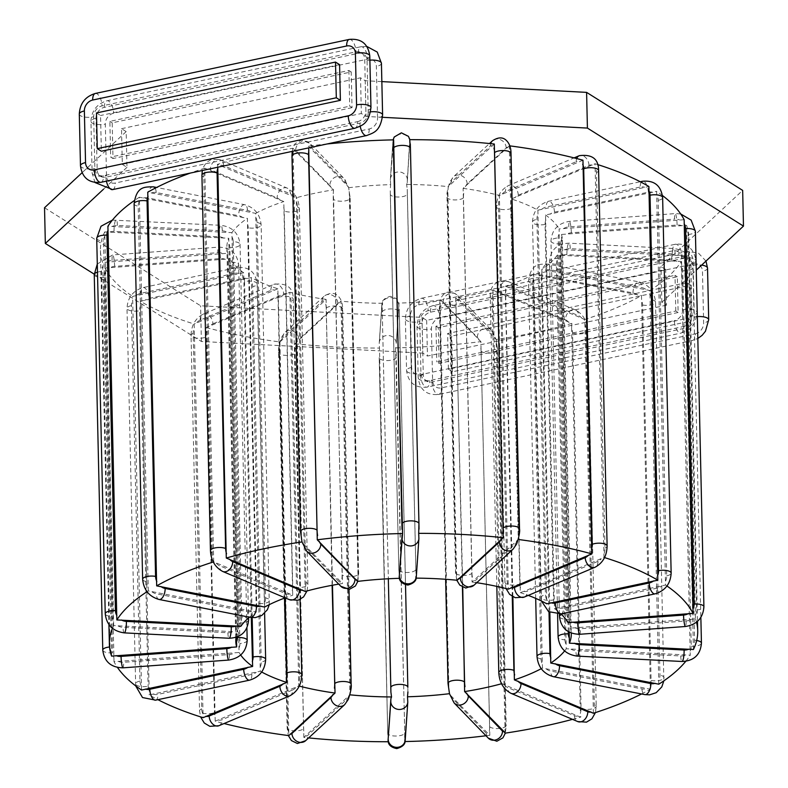 <?xml version="1.0" encoding="UTF-8"?>
<svg xmlns="http://www.w3.org/2000/svg" width="788" height="788" viewBox="0 0 788 788"><rect width="100%" height="100%" fill="white"/><g stroke="black" fill="none" stroke-linecap="round" stroke-linejoin="round"><path stroke-width="0.59" stroke-dasharray="3.94 2.96" d="M495.613 291.402L571.871 323.385A294.249 104.006 -1.3 0 1 496.154 339.5L455.681 297.913A167.795 59.307 178.7 0 0 492.963 289.984L495.613 291.402A10.943 6.324 73.2 0 1 498.715 291.59A8.51 6.265 112.9 0 1 501.956 283.611A8.51 6.265 112.9 0 1 508.684 281.74A8.51 6.265 112.9 0 1 512.013 287.561L578.786 315.791A10.943 6.324 -106.8 0 1 581.938 318.254L505.443 286.211L512.889 596.772M501.562 683.748A167.795 59.307 -1.3 0 0 501.897 683.649L577.574 715.947L580.805 717.05L580.342 712.963A10.943 6.324 73.2 0 0 581.071 708.412L572.551 332.94A10.943 6.324 73.2 0 0 571.605 327.68L580.342 712.963M492.963 289.984L501.897 683.649M284.498 598.112L277.859 288.792A167.795 59.307 -1.3 0 1 251.342 277.583L140.333 301.243A294.249 104.006 178.7 0 0 194.173 324.006L203.107 717.671M277.859 288.792L194.173 324.006M251.293 617.516L243.699 272.776L132.62 296.396L141.554 690.061M243.699 272.776A167.795 59.307 -1.3 0 1 230.135 258.819L239.069 652.484L114.004 661.703A294.249 104.006 178.7 0 0 117.471 667.475M114.004 661.703L105.07 268.038L230.135 258.819M105.07 268.038A294.249 104.006 178.7 0 0 132.62 296.396M215.203 721.197L206.269 327.532L289.836 292.289L298.77 685.954L215.203 721.197A294.249 104.006 178.7 0 0 224.078 723.542M206.269 327.532A294.249 104.006 178.7 0 0 279.917 341.953L288.851 735.618M332.103 585.287L326.094 299.391L279.917 341.953M326.094 299.391A167.795 59.307 -1.3 0 1 289.836 292.289M303.853 737.401L294.919 343.735L340.968 301.154L349.902 694.819L303.853 737.401A294.249 104.006 178.7 0 0 308.65 737.903M294.919 343.735A294.249 104.006 178.7 0 0 379.481 348.069L387.726 733.214A8.51 3.004 178.7 0 0 396.167 736.031A8.51 3.004 178.7 0 0 404.746 732.929L404.53 741.557A294.249 104.006 178.7 0 0 405.032 741.547M382.19 308.108L388.356 578.766L382.19 308.108L382.604 303.281L381.953 305.025L379.255 342.859A8.51 7.959 -176.1 0 1 387.923 335.481A8.51 7.959 -176.1 0 1 396.256 343.341L398.955 304.158C398.561 304.848 400.452 298.386 390.267 296.347C379.491 299.43 382.505 305.242 381.825 304.995A8.51 7.959 -176.1 0 1 390.493 297.608A8.51 7.959 -176.1 0 1 398.826 305.468L396.256 343.341M381.953 305.025L379.235 343.538L379.481 348.069M382.604 303.281A167.795 59.307 -1.3 0 1 340.968 301.154M404.884 737.351L395.596 347.882L396.157 346.257M395.596 347.882A294.249 104.006 178.7 0 0 480.877 341.618L489.811 735.293L450.559 695.371L449.485 693.686L448.874 688.929L440.157 304.907L440.551 300.021L480.877 341.618M440.551 300.021A167.795 59.307 -1.3 0 1 398.561 303.104L399.201 307.911L407.918 691.933M398.826 305.468L398.561 303.104M593.394 713.248L584.903 323.661L584.46 319.573L581.938 318.254M584.46 319.573A294.249 104.006 178.7 0 0 641.481 295.549L650.415 689.224L542.449 668.057L533.328 279.366L533.515 274.382L641.481 295.549M533.515 274.382A167.795 59.307 -1.3 0 1 505.443 286.211M658.807 684.191L649.873 290.526L541.829 269.397L549.866 612.384M649.873 290.526A294.249 104.006 178.7 0 0 681.315 261.488L690.249 655.163L566.247 648.77L557.313 255.105L681.315 261.488M557.313 255.105A167.795 59.307 -1.3 0 1 541.829 269.397M693.43 649.509L684.496 255.844L560.455 249.51L569.222 632.143M684.496 255.844A294.249 104.006 178.7 0 0 688.781 237.198A294.249 104.006 178.7 0 0 686.565 225.309L695.499 618.974L570.413 628.144L561.48 234.469L686.565 225.309M561.48 234.469A167.795 59.307 -1.3 0 1 562.366 240.074A167.795 59.307 -1.3 0 1 560.455 249.51M684.151 219.724L559.086 228.934L568.02 622.609M662.472 195.542A294.249 104.006 178.7 0 0 656.611 191.356L665.545 585.031L554.457 608.641L545.523 214.976L656.611 191.356M545.523 214.976A167.795 59.307 -1.3 0 1 559.086 228.934M597.59 164.544A294.249 104.006 178.7 0 0 595.048 163.746L603.982 557.421L523.941 591.384L520.297 592.635L511.363 198.96A167.795 59.307 -1.3 0 1 537.879 210.169L648.888 186.51M511.363 198.96L595.048 163.746M582.953 160.22L499.385 195.463L508.319 589.138M509.797 145.869A294.249 104.006 178.7 0 0 509.314 145.8L518.248 539.475A294.249 104.006 178.7 0 0 518.248 539.475L472.061 582.036L463.127 188.362L509.314 145.8M463.127 188.362A167.795 59.307 -1.3 0 1 499.385 195.463M494.303 144.027L448.264 186.608L447.87 191.376L456.587 575.398L457.198 580.273M416.202 576.392L419.009 534.973L416.202 576.392L415.552 578.136L415.975 573.319L407.258 189.297L406.618 184.471L407.268 182.727L409.908 139.683M393.626 139.87L390.346 180.009A8.51 7.959 3.9 0 1 390.365 179.339A8.51 7.959 3.9 0 1 399.033 171.951A8.51 7.959 3.9 0 1 407.357 179.812L409.74 139.683M406.618 184.471A167.795 59.307 -1.3 0 1 448.264 186.608M327.109 143.968A294.249 104.006 178.7 0 0 308.344 146.135L308.699 147.878M357.604 581.406L357.998 576.52L349.281 192.499L348.67 187.731L347.606 186.057L308.344 146.135M349.281 192.499A10.943 3.191 -97.9 0 1 349.705 197.099A8.51 3.004 -1.3 0 1 350.148 198.024L348.641 187.603L344.021 178.462A8.51 7.565 -44.2 0 0 335.018 177.28A8.51 7.565 -44.2 0 0 329.847 185.505L295.687 150.341A10.943 3.191 82.1 0 0 294.111 149.828L333.541 189.839A167.795 59.307 178.7 0 0 296.258 197.768L217.35 164.367A294.249 104.006 -1.3 0 1 293.067 148.252L294.111 149.828M348.67 187.731A167.795 59.307 -1.3 0 1 390.661 184.648L390.247 189.484L398.836 569.685A8.51 3.004 -1.3 0 1 398.836 569.586L390.316 194.212A8.51 3.004 -1.3 0 1 390.316 194.114M390.661 184.648L390.365 179.339L392.936 141.466A8.51 7.959 3.9 0 0 392.916 142.136L393.064 141.505M213.696 561.844L204.762 168.179L283.779 201.541L292.712 595.216L213.696 561.844A294.249 104.006 178.7 0 0 213.292 561.972M204.762 168.179A294.249 104.006 178.7 0 0 190.341 173.074M264.64 607.046L255.706 213.371L147.74 192.203M255.706 213.371A167.795 59.307 -1.3 0 1 283.779 201.541M148.282 590.901L139.348 197.236L247.393 218.355L256.327 612.03L148.282 590.901A294.249 104.006 178.7 0 0 147.041 591.699M139.348 197.236A294.249 104.006 178.7 0 0 134.305 200.576M240.842 626.322L231.908 232.647L107.907 226.264M231.908 232.647A167.795 59.307 -1.3 0 1 247.393 218.355M113.659 625.583L104.735 231.908L228.766 238.252L237.7 631.917L113.659 625.583A294.249 104.006 178.7 0 0 112.457 628.292M104.735 231.908A294.249 104.006 178.7 0 0 100.44 250.554A294.249 104.006 178.7 0 0 102.657 262.443L111.591 656.118M236.41 637.246L227.742 253.283L102.657 262.443M227.742 253.283A167.795 59.307 -1.3 0 1 226.865 247.688A167.795 59.307 -1.3 0 1 228.766 238.252M261.665 672.016A167.795 59.307 -1.3 0 1 260.276 671.258L149.267 694.908A294.249 104.006 178.7 0 0 157.915 699.675M251.342 277.583L260.276 671.258M140.333 301.243L149.267 694.908M236.085 637.354A167.795 59.307 -1.3 0 1 237.7 631.917M249.432 617.171A167.795 59.307 -1.3 0 1 256.327 612.03M277.593 293.491A10.943 6.826 106.3 0 1 278.341 297.49L285.157 597.865A167.795 59.307 -1.3 0 1 292.712 595.216M382.308 312.028A8.51 3.004 -1.3 0 1 390.878 308.916A8.51 3.004 -1.3 0 1 399.319 311.733L405.515 584.785L399.319 311.733A8.51 3.004 -1.3 0 1 399.319 311.831M240.685 655.005A167.795 59.307 -1.3 0 1 239.069 652.484M542.449 668.057A167.795 59.307 -1.3 0 1 541.248 668.697M455.681 297.913L462.743 587.188M566.247 648.77A167.795 59.307 -1.3 0 1 564.622 650.927M570.413 628.144A167.795 59.307 -1.3 0 1 571.27 633.06M554.457 608.641A167.795 59.307 -1.3 0 1 560.938 613.891M537.879 210.169L546.813 603.835M520.297 592.635A167.795 59.307 -1.3 0 1 528.255 595.393M472.061 582.036A167.795 59.307 -1.3 0 1 476.74 582.716M415.552 578.136A167.795 59.307 -1.3 0 1 416.123 578.136M399.378 578.323A167.795 59.307 -1.3 0 1 399.595 578.323L399.181 576.589M398.836 569.586L399.595 578.323M305.192 591.443L296.258 197.768M338.712 584.125A167.795 59.307 -1.3 0 1 342.475 583.504L303.045 543.493L302.001 541.927L301.489 537.8L293.067 148.252M333.541 189.839L333.157 194.734L342.475 583.504M410.282 143.879L419.029 529.162M604.534 557.589A294.249 104.006 178.7 0 0 603.982 557.421M666.953 585.996A294.249 104.006 178.7 0 0 665.545 585.031M696.494 622.205A294.249 104.006 178.7 0 0 695.499 618.974M685.747 661.329A294.249 104.006 178.7 0 0 690.249 655.163M641.56 693.962A294.249 104.006 178.7 0 0 650.415 689.224M388.248 741.744A294.249 104.006 178.7 0 0 388.415 741.744L387.726 733.116A8.51 3.004 178.7 0 0 387.726 733.214L379.205 357.644A8.51 3.004 178.7 0 0 379.205 357.742A8.51 3.004 178.7 0 0 387.647 360.559A8.51 3.004 178.7 0 0 396.226 357.447L404.746 732.929M485.999 735.765A294.249 104.006 178.7 0 0 489.811 735.293M505.088 733.165L496.154 339.5L497.652 349.902A8.51 3.004 178.7 0 0 497.208 348.976L505.729 724.448A10.943 3.191 -97.9 0 1 505.413 728.91M571.871 323.385L571.605 327.68M572.512 719.345A294.249 104.006 178.7 0 0 580.805 717.05M217.35 164.367L217.764 167.233M388.415 741.744L388.08 740.119M404.53 741.557L407.81 701.418A8.51 7.959 -176.1 0 1 407.79 702.088M352.029 107.651L113.009 158.526L112.201 122.82L351.221 71.954L352.029 107.651L349.705 106.193L110.675 157.068L113.009 158.526M122.327 164.377L126.986 167.312L126.169 131.606L121.51 128.68L122.327 164.377L361.347 113.511L366.006 116.437L365.199 80.731L360.54 77.805L361.347 113.511M382.515 117.304L366.006 116.437M44.532 207.746L200.585 305.774L421.994 317.416L426.653 320.342L665.673 269.476L666.49 305.183L661.831 302.257L696.267 270.136M666.49 305.183L427.46 356.048L422.801 353.123L421.994 317.416M94.245 274.175L201.403 341.48L422.801 353.123M126.986 167.312L103.563 189.15M686.644 282.646L447.614 333.511L448.421 369.217L687.451 318.342L691.529 320.903L690.712 285.197L686.644 282.646L687.451 318.342M448.421 369.217L452.499 371.778L691.529 320.903M678.133 312.491L439.103 363.366L436.779 361.909L675.799 311.033L678.133 312.491L677.325 276.785L438.295 327.66L439.103 363.366M351.221 71.954L348.897 70.487L109.867 121.362L110.675 157.068M348.897 70.487L349.705 106.193M109.867 121.362L112.201 122.82M96.471 112.95L100.549 115.511L101.357 151.217M339.579 64.636L100.549 115.511M121.51 128.68L360.54 77.805M126.169 131.606L82.021 172.779M665.673 269.476L661.014 266.551L742.66 190.401M381.845 81.607L365.199 80.731M447.614 333.511L451.691 336.072L690.712 285.197M677.325 276.785L674.991 275.327L675.799 311.033M438.295 327.66L435.971 326.202L674.991 275.327M661.831 302.257L661.014 266.551M452.499 371.778L451.691 336.072M435.971 326.202L436.779 361.909M426.653 320.342L427.46 356.048M201.403 341.48L200.585 305.774M568.64 322.272A10.943 6.324 73.2 0 0 565.489 319.81A8.51 6.265 112.9 0 1 568.729 311.841A8.51 6.265 112.9 0 1 575.457 309.97A8.51 6.265 112.9 0 1 578.786 315.791M565.489 319.81L498.715 291.59M504.547 685.067A10.943 6.324 73.2 0 0 507.699 687.53L574.472 715.76A10.943 6.324 73.2 0 0 577.574 715.947M492.648 294.919A10.943 6.324 73.2 0 0 492.126 298.928L500.646 674.41A10.943 6.324 73.2 0 0 501.365 678.941M247.294 278.656A10.943 9.023 -57.9 0 0 242.871 278.459L148.971 298.445A10.943 9.023 -57.9 0 0 144.588 300.514M153.522 694.189A10.943 9.023 -57.9 0 0 157.955 694.386L251.855 674.4A10.943 9.023 -57.9 0 0 256.228 672.331M260.444 666.589A10.943 9.023 -57.9 0 0 261.222 662.127L252.702 286.645A10.943 9.023 -57.9 0 0 251.727 282.557M140.658 305.567A10.943 9.023 -57.9 0 0 139.594 310.718L148.114 686.2A10.943 9.023 -57.9 0 0 149.405 690.849M136.442 295.401A10.943 9.023 122.1 0 1 140.816 293.323L234.716 273.337A8.51 3.763 -102 0 1 237.021 267.575A8.51 3.763 -102 0 1 242.871 278.459M234.716 273.337A10.943 9.023 122.1 0 1 239.138 273.534M243.581 277.445A10.943 9.023 122.1 0 1 244.556 281.523A8.51 3.004 -1.3 0 1 257.134 283.897A8.51 3.004 -1.3 0 1 252.702 286.645M223.851 238.183A10.943 10.017 29.4 0 0 218.916 236.794L114.043 231.416A10.943 10.017 29.4 0 0 109.158 232.302M118.092 625.967A10.943 10.017 29.4 0 0 123.026 627.356L227.899 632.744A10.943 10.017 29.4 0 0 232.785 631.858M237.513 627.278A10.943 10.017 29.4 0 0 238.39 623.052L229.869 247.58A10.943 10.017 29.4 0 0 228.796 243.256M104.745 236.262A10.943 10.017 29.4 0 0 103.543 241.098L112.073 616.571A10.943 10.017 29.4 0 0 113.492 621.545M112.507 226.333A10.943 10.017 -150.6 0 1 117.402 225.447L222.275 230.825A8.51 1.635 -87.1 0 0 221.024 225.309A8.51 1.635 -87.1 0 0 218.916 236.794M222.275 230.825A10.943 10.017 -150.6 0 1 227.21 232.224M232.155 237.286A10.943 10.017 -150.6 0 1 233.228 241.611A8.51 3.004 -1.3 0 1 240.064 244.408A8.51 3.004 -1.3 0 1 229.869 247.58M233.228 241.611L241.749 617.093A8.51 3.004 -1.3 0 1 247.757 618.629M248.584 619.88A8.51 3.004 -1.3 0 1 238.39 623.052M241.749 617.093A10.943 10.017 -150.6 0 1 240.862 621.308M117.402 225.447A8.51 1.635 -87.1 0 0 116.151 219.931A8.51 1.635 -87.1 0 0 114.043 231.416M96.717 238.311A8.51 3.004 178.7 0 0 103.543 241.098M390.346 180.009L392.916 142.136M407.357 179.812L407.268 182.727M407.258 189.297L407.327 193.917A8.51 3.004 -1.3 0 1 398.758 197.03A8.51 3.004 -1.3 0 1 390.316 194.212L398.836 569.685A8.51 3.004 -1.3 0 0 407.278 572.502A8.51 3.004 -1.3 0 0 415.847 569.399L415.975 573.319M407.327 193.917L415.847 569.399M409.937 141.948A8.51 7.959 3.9 0 0 401.604 134.088A8.51 7.959 3.9 0 0 392.936 141.466L393.123 139.88M418.921 537.889A8.51 7.959 -176.1 0 1 418.901 538.559M251.855 674.4A8.51 3.763 -102 0 1 249.55 680.162M265.654 659.369A8.51 3.004 -1.3 0 1 261.222 662.127M244.556 281.523L252.18 617.615M141.249 685.737A10.943 9.023 122.1 0 1 139.959 681.078L131.438 305.606A10.943 9.023 122.1 0 1 132.502 300.445M140.816 293.323A8.51 3.763 -102 0 1 143.121 287.561A8.51 3.763 -102 0 1 148.971 298.445M131.438 305.606A8.51 3.004 178.7 0 0 127.006 308.354A8.51 3.004 178.7 0 0 139.594 310.718M139.959 681.078A8.51 3.004 178.7 0 0 135.526 683.826A8.51 3.004 178.7 0 0 148.114 686.2M155.65 700.158A8.51 3.763 78 0 0 157.955 694.386M218.581 720.015A10.943 6.826 -73.7 0 0 221.921 719.759L292.634 689.973A8.51 5.93 -112.8 0 1 289.56 695.952M292.634 689.973A10.943 6.826 -73.7 0 0 295.924 687.441M299.076 681.246A10.943 6.826 -73.7 0 0 299.637 676.685L291.117 301.213A10.943 6.826 -73.7 0 0 290.358 297.214M301.765 674.636A8.51 3.004 -1.3 0 1 299.637 676.685M196.882 322.627A10.943 6.826 106.3 0 1 200.172 320.095L270.885 290.299A10.943 6.826 106.3 0 1 274.224 290.043M202.683 713.376A10.943 6.826 106.3 0 1 201.689 708.845L193.168 333.373A10.943 6.826 106.3 0 1 193.947 328.094M200.172 320.095A8.51 5.93 -112.8 0 1 203.245 314.107A8.51 5.93 -112.8 0 1 212.937 323.819A10.943 6.826 -73.7 0 0 209.647 326.35M206.712 331.817A10.943 6.826 -73.7 0 0 205.934 337.097L214.464 712.569A10.943 6.826 -73.7 0 0 215.459 717.11M193.168 333.373A8.51 3.004 178.7 0 0 191.041 335.432A8.51 3.004 178.7 0 0 196.576 338.111A8.51 3.004 178.7 0 0 205.934 337.097M201.689 708.845A8.51 3.004 178.7 0 0 199.561 710.904A8.51 3.004 178.7 0 0 205.097 713.593A8.51 3.004 178.7 0 0 214.464 712.569M218.847 725.738A8.51 5.93 67.2 0 0 221.921 719.759M286.99 293.766A10.943 6.826 -73.7 0 0 283.65 294.022L212.937 323.819M270.885 290.299A8.51 5.93 -112.8 0 1 273.958 284.32A8.51 5.93 -112.8 0 1 283.65 294.022M278.341 297.49A8.51 3.004 -1.3 0 1 287.709 296.475A8.51 3.004 -1.3 0 1 293.244 299.154A8.51 3.004 -1.3 0 1 291.117 301.213M118.624 661.526A10.943 10.136 -23.4 0 0 123.608 662.294L229.367 654.523A10.943 10.136 -23.4 0 0 234.302 653.025M122.958 667.84A8.51 1.133 85.8 0 0 123.608 662.294M111.443 651.765A10.943 10.136 156.6 0 1 110.005 646.958A8.51 3.004 178.7 0 0 109.542 646.997M102.775 650.1A8.51 3.004 178.7 0 0 112.556 652.858A10.943 10.136 -23.4 0 0 113.994 657.665M225.368 259.36A10.943 10.136 -23.4 0 0 220.384 258.582L114.624 266.354A10.943 10.136 -23.4 0 0 109.69 267.851M239.069 647.844A10.943 10.136 -23.4 0 0 239.956 643.5L231.436 268.019A10.943 10.136 -23.4 0 0 230.352 263.822M105.247 272.382A10.943 10.136 -23.4 0 0 104.036 277.386L112.556 652.858M107.138 261.961A10.943 10.136 156.6 0 1 112.073 260.454L217.833 252.682A8.51 1.133 -94.2 0 1 218.483 247.146A8.51 1.133 -94.2 0 1 220.384 258.582M217.833 252.682A10.943 10.136 156.6 0 1 222.817 253.46M227.801 257.922A10.943 10.136 156.6 0 1 228.884 262.118A8.51 3.004 -1.3 0 1 238.666 264.876A8.51 3.004 -1.3 0 1 231.436 268.019M247.186 640.358A8.51 3.004 -1.3 0 1 239.956 643.5M228.884 262.118L237.385 636.881M110.005 646.958L101.485 271.486A10.943 10.136 156.6 0 1 102.696 266.482M112.073 260.454A8.51 1.133 -94.2 0 1 112.723 254.918A8.51 1.133 -94.2 0 1 114.624 266.354M101.485 271.486A8.51 3.004 178.7 0 0 97.485 272.175M94.255 274.628A8.51 3.004 178.7 0 0 104.036 277.386M229.367 654.523A8.51 1.133 -94.2 0 1 228.717 660.068M305.951 735.903A10.943 3.812 -83.2 0 0 307.803 735.352L346.799 699.35A8.51 7.388 -132.7 0 1 344.651 704.669M346.799 699.35A10.943 3.812 -83.2 0 0 348.601 696.523M350.286 690.042A10.943 3.812 -83.2 0 0 350.552 685.432L342.031 309.96A10.943 3.812 -83.2 0 0 341.568 306.02M351.143 684.299A8.51 3.004 -1.3 0 1 350.552 685.432M281.168 340.357A10.943 3.812 96.8 0 1 282.971 337.53L321.967 301.528A10.943 3.812 96.8 0 1 323.819 300.977M325.73 304.148A10.943 3.812 96.8 0 1 326.183 308.078L332.477 585.218M288.339 731.372A10.943 3.812 96.8 0 1 287.738 726.92L279.218 351.448A10.943 3.812 96.8 0 1 279.592 346.09M282.971 337.53A8.51 7.388 -132.7 0 1 285.118 332.211A8.51 7.388 -132.7 0 1 293.737 331.462A8.51 7.388 -132.7 0 1 298.819 339.411A10.943 3.812 -83.2 0 0 297.017 342.228M295.441 347.971A10.943 3.812 -83.2 0 0 295.067 353.329L303.587 728.801A10.943 3.812 -83.2 0 0 304.188 733.254M279.218 351.448A8.51 3.004 178.7 0 0 278.627 352.581A8.51 3.004 178.7 0 0 285.591 355.378A8.51 3.004 178.7 0 0 295.067 353.329M287.738 726.92A8.51 3.004 178.7 0 0 287.147 728.053A8.51 3.004 178.7 0 0 294.121 730.85A8.51 3.004 178.7 0 0 303.587 728.801M305.655 740.671A8.51 7.388 47.3 0 0 307.803 735.352M339.667 302.858A10.943 3.812 -83.2 0 0 337.816 303.41L298.819 339.411M321.967 301.528A8.51 7.388 -132.7 0 1 324.114 296.219A8.51 7.388 -132.7 0 1 332.723 295.461A8.51 7.388 -132.7 0 1 337.816 303.41M326.183 308.078A8.51 3.004 -1.3 0 1 335.658 306.03A8.51 3.004 -1.3 0 1 342.622 308.827A8.51 3.004 -1.3 0 1 342.031 309.96M387.726 733.116L379.205 357.644M379.235 343.538A8.51 7.959 -176.1 0 1 379.255 342.859L381.825 304.995A8.51 7.959 -176.1 0 0 381.816 305.665M396.137 352.069L396.226 357.447M405.091 739.922L407.81 701.418M405.219 739.962A8.51 7.959 3.9 0 0 405.239 739.282M450.559 695.371A10.943 3.191 82.1 0 0 452.184 698.158L486.344 733.323A10.943 3.191 82.1 0 0 487.92 733.835M454.144 702.965A8.51 7.565 135.8 0 1 452.184 698.158M440.157 304.907A10.943 3.191 82.1 0 0 439.931 308.847L448.451 684.329A8.51 3.004 -1.3 0 1 448.008 683.393M448.451 684.329A10.943 3.191 82.1 0 0 448.874 688.929M478.986 340.17A10.943 3.191 82.1 0 0 477.351 337.382L443.201 302.208A10.943 3.191 82.1 0 0 441.625 301.706M489.289 731.156A10.943 3.191 82.1 0 0 489.604 726.694L481.084 351.212A10.943 3.191 82.1 0 0 480.542 345.863M477.351 337.382A8.51 7.565 135.8 0 1 482.522 329.148A8.51 7.565 135.8 0 1 491.525 330.33A8.51 7.565 135.8 0 1 493.485 335.136A10.943 3.191 -97.9 0 1 495.11 337.924M496.667 343.627A10.943 3.191 -97.9 0 1 497.208 348.976M481.084 351.212A8.51 3.004 178.7 0 0 490.56 353.034A8.51 3.004 178.7 0 0 497.652 349.902L506.172 725.374A8.51 3.004 178.7 0 0 505.729 724.448M489.604 726.694A8.51 3.004 178.7 0 0 499.08 728.506A8.51 3.004 178.7 0 0 506.172 725.374L505.354 733.126M486.344 733.323A8.51 7.565 -44.2 0 0 488.304 738.139M457.749 299.46A10.943 3.191 -97.9 0 1 459.325 299.972L493.485 335.136M462.428 587.03L456.065 306.611A10.943 3.191 -97.9 0 1 456.282 302.661M443.201 302.208A8.51 7.565 135.8 0 1 448.362 293.983A8.51 7.565 135.8 0 1 457.365 295.165A8.51 7.565 135.8 0 1 459.325 299.972M439.931 308.847A8.51 3.004 -1.3 0 1 439.487 307.921A8.51 3.004 -1.3 0 1 446.589 304.789A8.51 3.004 -1.3 0 1 456.065 306.611M511.038 693.361A8.51 6.265 112.9 0 1 507.699 687.53M500.646 674.41A8.51 3.004 -1.3 0 1 498.784 672.588M512.259 596.418L505.413 294.909A10.943 6.324 -106.8 0 1 505.945 290.9M492.126 298.928A8.51 3.004 -1.3 0 1 490.264 297.115A8.51 3.004 -1.3 0 1 495.928 294.141A8.51 3.004 -1.3 0 1 505.413 294.909M508.91 287.384A10.943 6.324 -106.8 0 1 512.013 287.561M584.903 323.661A10.943 6.324 -106.8 0 1 585.848 328.911L594.369 704.393A10.943 6.324 -106.8 0 1 593.64 708.944M572.551 332.94A8.51 3.004 178.7 0 0 582.046 333.708A8.51 3.004 178.7 0 0 587.71 330.733A8.51 3.004 178.7 0 0 585.848 328.911M581.071 708.412A8.51 3.004 178.7 0 0 590.567 709.18A8.51 3.004 178.7 0 0 596.23 706.206A8.51 3.004 178.7 0 0 594.369 704.393M574.472 715.76A8.51 6.265 -67.1 0 0 577.811 721.591M546.36 669.032A10.943 8.698 59 0 0 550.664 671.012L641.993 688.899A10.943 8.698 59 0 0 646.249 688.594M553.462 676.705A8.51 4.196 101.1 0 1 550.664 671.012M533.328 279.366A10.943 8.698 59 0 0 532.57 283.473L541.09 658.945A8.51 3.004 -1.3 0 1 537.012 656.483M541.09 658.945A10.943 8.698 59 0 0 542.045 663.388M637.315 294.929A10.943 8.698 59 0 0 633.01 292.949L541.681 275.071A10.943 8.698 59 0 0 537.426 275.367M650.07 685.176A10.943 8.698 59 0 0 651.105 680.487L642.584 305.015A10.943 8.698 59 0 0 641.333 299.883M633.01 292.949A8.51 4.196 101.1 0 1 639.078 281.937A8.51 4.196 101.1 0 1 641.875 287.64A10.943 8.698 -121 0 1 646.18 289.61M650.189 294.574A10.943 8.698 -121 0 1 651.44 299.696L659.97 675.178A10.943 8.698 -121 0 1 658.935 679.857M642.584 305.015A8.51 3.004 178.7 0 0 651.213 304.887A8.51 3.004 178.7 0 0 655.527 302.159A8.51 3.004 178.7 0 0 651.44 299.696M651.105 680.487A8.51 3.004 178.7 0 0 659.733 680.369A8.51 3.004 178.7 0 0 664.048 677.641A8.51 3.004 178.7 0 0 659.97 675.178M641.993 688.899A8.51 4.196 -78.9 0 0 644.791 694.592M546.291 270.048A10.943 8.698 -121 0 1 550.546 269.752L641.875 287.64M549.009 611.902L541.435 278.154A10.943 8.698 -121 0 1 542.193 274.047M541.681 275.071A8.51 4.196 101.1 0 1 547.749 264.059A8.51 4.196 101.1 0 1 550.546 269.752M532.57 283.473A8.51 3.004 -1.3 0 1 528.492 281.011A8.51 3.004 -1.3 0 1 532.806 278.282A8.51 3.004 -1.3 0 1 541.435 278.154M570.945 649.204A10.943 10.017 29.4 0 0 575.89 650.592L680.763 655.971A10.943 10.017 29.4 0 0 685.649 655.094M577.131 656.109A8.51 1.635 92.9 0 1 575.89 650.592M557.293 260.109A10.943 10.017 29.4 0 0 556.407 264.335L564.927 639.807A8.51 3.004 -1.3 0 1 558.101 637.019M564.927 639.807A10.943 10.017 29.4 0 0 566.001 644.131M676.715 261.419A10.943 10.017 29.4 0 0 671.77 260.03L566.897 254.652A10.943 10.017 29.4 0 0 562.011 255.539M690.052 651.124A10.943 10.017 29.4 0 0 691.253 646.288L682.733 270.816A10.943 10.017 29.4 0 0 681.305 265.842M671.77 260.03A8.51 1.635 92.9 0 1 673.888 248.545A8.51 1.635 92.9 0 1 675.129 254.061A10.943 10.017 -150.6 0 1 680.074 255.45M684.664 259.873A10.943 10.017 -150.6 0 1 686.092 264.847L694.612 640.329A10.943 10.017 -150.6 0 1 693.41 645.165M682.733 270.816A8.51 3.004 178.7 0 0 692.918 267.634A8.51 3.004 178.7 0 0 686.092 264.847M691.253 646.288A8.51 3.004 178.7 0 0 701.438 643.116M696.671 640.526A8.51 3.004 178.7 0 0 694.612 640.329M680.763 655.971A8.51 1.635 -87.1 0 0 682.004 661.487M565.37 249.569A10.943 10.017 -150.6 0 1 570.256 248.683L675.129 254.061M568.237 631.582L559.766 258.365A10.943 10.017 -150.6 0 1 560.652 254.14M566.897 254.652A8.51 1.635 92.9 0 1 569.015 243.167A8.51 1.635 92.9 0 1 570.256 248.683M556.407 264.335A8.51 3.004 -1.3 0 1 549.581 261.547A8.51 3.004 -1.3 0 1 559.766 258.365M575.339 627.967A10.943 10.136 -23.4 0 0 580.323 628.735L686.092 620.974A10.943 10.136 -23.4 0 0 691.017 619.466M579.673 634.281A8.51 1.133 85.8 0 0 580.323 628.735M567.803 617.605A10.943 10.136 156.6 0 1 566.72 613.399L558.2 237.927A10.943 10.136 156.6 0 1 559.096 233.583M561.647 239.483A10.943 10.136 -23.4 0 0 560.751 243.827L569.271 619.299A8.51 3.004 -1.3 0 1 559.49 616.541M561.578 614.502A8.51 3.004 -1.3 0 1 566.72 613.399M569.271 619.299A10.943 10.136 -23.4 0 0 570.354 623.505M682.083 225.801A10.943 10.136 -23.4 0 0 677.099 225.023L571.339 232.795A10.943 10.136 -23.4 0 0 566.405 234.302M695.459 614.945A10.943 10.136 -23.4 0 0 696.671 609.942L688.151 234.46A10.943 10.136 -23.4 0 0 686.722 229.653M677.099 225.023A8.51 1.133 85.8 0 0 675.208 213.587A8.51 1.133 85.8 0 0 674.548 219.123A10.943 10.136 156.6 0 1 679.532 219.901M688.151 234.46A8.51 3.004 178.7 0 0 695.39 231.317M696.671 609.942A8.51 3.004 178.7 0 0 703.911 606.799M686.092 620.974A8.51 1.133 -94.2 0 1 685.432 626.509M563.853 228.402A10.943 10.136 156.6 0 1 568.788 226.895L674.548 219.123M571.339 232.795A8.51 1.133 85.8 0 0 569.438 221.359A8.51 1.133 85.8 0 0 568.788 226.895M560.751 243.827A8.51 3.004 -1.3 0 1 550.97 241.069A8.51 3.004 -1.3 0 1 558.2 237.927M559.017 607.883A10.943 9.023 -57.9 0 0 563.44 608.09L657.34 588.104A10.943 9.023 -57.9 0 0 661.713 586.026M561.135 613.852A8.51 3.763 78 0 0 563.44 608.09M546.429 598.86A10.943 9.023 122.1 0 1 545.454 594.773L536.933 219.3A10.943 9.023 122.1 0 1 537.712 214.838M545.867 219.96A10.943 9.023 -57.9 0 0 545.079 224.422L553.6 599.895A8.51 3.004 -1.3 0 1 541.021 597.531A8.51 3.004 -1.3 0 1 545.454 594.773M553.6 599.895A10.943 9.023 -57.9 0 0 554.575 603.982M652.779 192.361A10.943 9.023 -57.9 0 0 648.357 192.154L554.457 212.139A10.943 9.023 -57.9 0 0 550.083 214.218M665.653 580.973A10.943 9.023 -57.9 0 0 666.717 575.821L658.197 200.349A10.943 9.023 -57.9 0 0 656.906 195.69M648.357 192.154A8.51 3.763 78 0 0 642.506 181.27M641.205 182.255A8.51 3.763 78 0 0 640.201 187.032A10.943 9.023 122.1 0 1 644.633 187.239M658.197 200.349A8.51 3.004 178.7 0 0 662.629 197.591M666.717 575.821A8.51 3.004 178.7 0 0 671.149 573.073M657.34 588.104A8.51 3.763 -102 0 1 655.035 593.866M541.927 209.096A10.943 9.023 122.1 0 1 546.301 207.017L640.201 187.032M554.457 212.139A8.51 3.763 78 0 0 548.606 201.255A8.51 3.763 78 0 0 546.301 207.017M545.079 224.422A8.51 3.004 -1.3 0 1 532.501 222.049A8.51 3.004 -1.3 0 1 536.933 219.3M523.941 591.384A10.943 6.826 -73.7 0 0 527.28 591.118L597.984 561.332A10.943 6.826 -73.7 0 0 601.274 558.8M524.197 597.107A8.51 5.93 67.2 0 0 527.28 591.118M507.797 584.203A10.943 6.826 106.3 0 1 507.039 580.214L498.518 204.732A10.943 6.826 106.3 0 1 499.08 200.182M511.855 203.905A10.943 6.826 -73.7 0 0 511.294 208.456L519.814 583.938A8.51 3.004 -1.3 0 1 510.457 584.952A8.51 3.004 -1.3 0 1 504.921 582.263A8.51 3.004 -1.3 0 1 507.039 580.214M519.814 583.938A10.943 6.826 -73.7 0 0 520.572 587.927M592.34 165.125A10.943 6.826 -73.7 0 0 589 165.391L518.287 195.178A10.943 6.826 -73.7 0 0 515.007 197.709M604.219 553.334A10.943 6.826 -73.7 0 0 604.987 548.054L596.467 172.572A10.943 6.826 -73.7 0 0 595.472 168.041M589 165.391A8.51 5.93 67.2 0 0 579.318 155.679M576.717 158.555A8.51 5.93 67.2 0 0 576.235 161.668A10.943 6.826 106.3 0 1 579.574 161.402M596.467 172.572A8.51 3.004 178.7 0 0 598.594 170.523M604.987 548.054A8.51 3.004 178.7 0 0 607.115 545.995M597.984 561.332A8.51 5.93 -112.8 0 1 594.91 567.311M502.232 193.986A10.943 6.826 106.3 0 1 505.522 191.454L576.235 161.668M518.287 195.178A8.51 5.93 67.2 0 0 508.605 185.476A8.51 5.93 67.2 0 0 505.522 191.454M511.294 208.456A8.51 3.004 -1.3 0 1 501.926 209.47A8.51 3.004 -1.3 0 1 496.401 206.791A8.51 3.004 -1.3 0 1 498.518 204.732M474.337 580.441A10.943 3.812 -83.2 0 0 476.188 579.899L515.185 543.897A10.943 3.812 -83.2 0 0 516.987 541.07M474.041 585.208A8.51 7.388 47.3 0 0 476.188 579.899M456.587 575.398A10.943 3.812 96.8 0 1 456.124 571.467L447.604 195.985A10.943 3.812 96.8 0 1 447.87 191.376M463.718 193.257A10.943 3.812 -83.2 0 0 463.452 197.867L471.973 573.339A8.51 3.004 -1.3 0 1 462.497 575.398A8.51 3.004 -1.3 0 1 455.533 572.6A8.51 3.004 -1.3 0 1 456.124 571.467M471.973 573.339A10.943 3.812 -83.2 0 0 472.436 577.279M508.053 147.405A10.943 3.812 -83.2 0 0 506.201 147.947L467.205 183.949A10.943 3.812 -83.2 0 0 465.403 186.776M518.563 535.338A10.943 3.812 -83.2 0 0 518.937 529.979L510.417 154.497A10.943 3.812 -83.2 0 0 509.816 150.045M506.201 147.947A8.51 7.388 47.3 0 0 501.109 139.998A8.51 7.388 47.3 0 0 492.5 140.757M490.688 143.643A8.51 7.388 47.3 0 0 490.353 146.076A10.943 3.812 96.8 0 1 492.204 145.524M510.417 154.497A8.51 3.004 178.7 0 0 511.008 153.374M518.937 529.979A8.51 3.004 178.7 0 0 519.528 528.846M515.185 543.897A8.51 7.388 -132.7 0 1 513.037 549.206M449.554 184.894A10.943 3.812 96.8 0 1 451.357 182.067L490.353 146.076M467.205 183.949A8.51 7.388 47.3 0 0 462.113 176A8.51 7.388 47.3 0 0 453.504 176.758A8.51 7.388 47.3 0 0 451.357 182.067M463.452 197.867A8.51 3.004 -1.3 0 1 453.977 199.916A8.51 3.004 -1.3 0 1 447.013 197.118A8.51 3.004 -1.3 0 1 447.604 195.985M416.33 576.432A8.51 7.959 3.9 0 0 416.35 575.762M303.045 543.493A10.943 3.191 82.1 0 0 304.67 546.281L338.83 581.455A8.51 7.565 -44.2 0 0 340.79 586.262M338.83 581.455A10.943 3.191 82.1 0 0 340.406 581.968M341.874 578.766A10.943 3.191 82.1 0 0 342.091 574.816L333.57 199.344A10.943 3.191 82.1 0 0 333.157 194.734M349.705 197.099L358.225 572.571A8.51 3.004 -1.3 0 1 358.668 573.506A8.51 3.004 -1.3 0 1 351.566 576.639A8.51 3.004 -1.3 0 1 342.091 574.816M358.225 572.571A10.943 3.191 -97.9 0 1 357.998 576.52M310.245 147.583A10.943 3.191 -97.9 0 1 311.812 148.095L345.971 183.269A10.943 3.191 -97.9 0 1 347.606 186.057M311.812 148.095A8.51 7.565 -44.2 0 0 309.861 143.288A8.51 7.565 -44.2 0 0 300.858 142.106A8.51 7.565 -44.2 0 0 295.687 150.341M292.742 152.508A10.943 3.191 82.1 0 0 292.427 156.979L300.947 532.452A10.943 3.191 82.1 0 0 301.489 537.8M291.984 156.044A8.51 3.004 178.7 0 0 292.427 156.979M300.504 531.526A8.51 3.004 178.7 0 0 300.947 532.452M306.63 551.088A8.51 7.565 135.8 0 1 304.67 546.281M331.472 188.293A10.943 3.191 82.1 0 0 329.847 185.505M345.971 183.269A8.51 7.565 -44.2 0 0 344.021 178.462L309.861 143.288L301.292 140.185L295.244 143.564L293.323 146.785L292.19 151.394M357.811 581.377L358.668 573.506L350.148 198.024A8.51 3.004 -1.3 0 1 343.046 201.157A8.51 3.004 -1.3 0 1 333.57 199.344M216.217 563.174A10.943 6.324 73.2 0 0 219.369 565.626L286.142 593.856A8.51 6.265 -67.1 0 0 289.472 599.688M286.142 593.856A10.943 6.324 73.2 0 0 289.245 594.044M292.21 590.517A10.943 6.324 73.2 0 0 292.742 586.508L284.222 211.036A10.943 6.324 73.2 0 0 283.493 206.495M296.79 202.477A10.943 6.324 -106.8 0 1 297.519 207.017L306.039 582.49A8.51 3.004 -1.3 0 1 307.901 584.312A8.51 3.004 -1.3 0 1 302.237 587.277A8.51 3.004 -1.3 0 1 292.742 586.508M306.039 582.49A10.943 6.324 -106.8 0 1 305.508 586.499M220.581 165.48A10.943 6.324 -106.8 0 1 223.684 165.667L290.457 193.897A10.943 6.324 -106.8 0 1 293.609 196.35M223.684 165.667A8.51 6.265 -67.1 0 0 220.344 159.836A8.51 6.265 -67.1 0 0 213.627 161.717A8.51 6.265 -67.1 0 0 210.386 169.686A10.943 6.324 73.2 0 0 207.283 169.499M204.516 172.483A10.943 6.324 73.2 0 0 203.787 177.034L212.307 552.506A10.943 6.324 73.2 0 0 213.252 557.766M201.925 175.212A8.51 3.004 178.7 0 0 203.787 177.034M210.445 550.694A8.51 3.004 178.7 0 0 212.307 552.506M222.708 571.458A8.51 6.265 112.9 0 1 219.369 565.626M280.311 200.379A10.943 6.324 73.2 0 0 277.159 197.916L210.386 169.686M290.457 193.897A8.51 6.265 -67.1 0 0 287.118 188.066A8.51 6.265 -67.1 0 0 280.4 189.947A8.51 6.265 -67.1 0 0 277.159 197.916M297.519 207.017A8.51 3.004 -1.3 0 1 299.371 208.83A8.51 3.004 -1.3 0 1 293.717 211.805A8.51 3.004 -1.3 0 1 284.222 211.036M151.976 591.808A10.943 8.698 59 0 0 156.29 593.788L247.619 611.675A8.51 4.196 -78.9 0 0 250.407 617.368M247.619 611.675A10.943 8.698 59 0 0 251.864 611.37M255.972 607.371A10.943 8.698 59 0 0 256.721 603.263L248.2 227.791A10.943 8.698 59 0 0 247.255 223.349M256.11 218.03A10.943 8.698 -121 0 1 257.065 222.472L265.586 597.954A8.51 3.004 -1.3 0 1 269.663 600.417A8.51 3.004 -1.3 0 1 265.349 603.145A8.51 3.004 -1.3 0 1 256.721 603.263M265.586 597.954A10.943 8.698 -121 0 1 264.827 602.062M151.907 192.824A10.943 8.698 -121 0 1 156.162 192.528L247.491 210.416A10.943 8.698 -121 0 1 251.796 212.386M156.162 192.528A8.51 4.196 -78.9 0 0 155.128 188.214M153.364 186.835A8.51 4.196 -78.9 0 0 147.297 197.847A10.943 8.698 59 0 0 143.052 198.143M139.22 201.57A10.943 8.698 59 0 0 138.196 206.249L146.716 581.721A10.943 8.698 59 0 0 147.967 586.853M134.118 203.787A8.51 3.004 178.7 0 0 138.196 206.249M142.638 579.259A8.51 3.004 178.7 0 0 146.716 581.721M159.077 599.481A8.51 4.196 101.1 0 1 156.29 593.788M242.931 217.705A10.943 8.698 59 0 0 238.626 215.725L147.297 197.847M247.491 210.416A8.51 4.196 -78.9 0 0 244.694 204.713A8.51 4.196 -78.9 0 0 238.626 215.725M257.065 222.472A8.51 3.004 -1.3 0 1 261.143 224.935A8.51 3.004 -1.3 0 1 256.829 227.663A8.51 3.004 -1.3 0 1 248.2 227.791M227.899 632.744A8.51 1.635 -87.1 0 0 229.141 638.26M124.268 632.872A8.51 1.635 92.9 0 1 123.026 627.356M105.237 613.783A8.51 3.004 178.7 0 0 112.073 616.571M368.223 112.211A9.732 8.018 122.1 0 1 359.889 123.125L105.927 177.172A9.732 8.018 122.1 0 1 97.18 169.893L96.008 118.269A9.732 8.018 122.1 0 1 104.341 107.355L358.304 53.308A9.732 8.018 122.1 0 1 367.05 60.587L368.223 112.211A9.732 3.438 -1.3 0 1 370.596 111.837M382.604 114.91A9.732 3.438 -1.3 0 1 377.541 118.062L376.369 66.438A9.732 8.018 -57.9 0 0 367.622 59.159L113.659 113.206A9.732 8.018 -57.9 0 0 105.326 124.12L106.498 175.744A9.732 8.018 -57.9 0 0 115.245 183.033L369.208 128.976A9.732 8.018 -57.9 0 0 377.541 118.062M367.05 60.587A9.732 3.438 -1.3 0 1 369.877 60.164M381.431 63.286A9.732 3.438 -1.3 0 1 376.369 66.438M357.555 121.657A9.732 8.018 -57.9 0 0 365.888 110.744L364.716 59.12A9.732 8.018 -57.9 0 0 355.979 51.841L102.007 105.897A9.732 8.018 -57.9 0 0 93.683 116.811L94.855 168.435A9.732 8.018 -57.9 0 0 103.592 175.714L357.555 121.657A9.732 4.295 -102 0 1 354.925 128.247M370.961 107.601A9.732 3.438 -1.3 0 1 365.888 110.744M369.789 55.978A9.732 3.438 -1.3 0 1 364.716 59.12M349.291 39.4A9.732 4.295 -102 0 1 355.979 51.841M95.328 93.457A9.732 4.295 -102 0 1 102.007 105.897M79.302 114.102A9.732 3.438 178.7 0 0 93.683 116.811M80.475 165.726A9.732 3.438 178.7 0 0 94.855 168.435M100.963 182.304A9.732 4.295 78 0 0 103.592 175.714M369.208 128.976A9.732 4.295 -102 0 1 366.568 135.566M360.214 126.257A9.732 4.295 -102 0 1 359.889 123.125M105.927 177.172A9.732 4.295 78 0 0 106.41 181.142M112.605 189.613A9.732 4.295 78 0 0 115.245 183.033M97.18 169.893A9.732 3.438 178.7 0 0 92.117 173.045A9.732 3.438 178.7 0 0 106.498 175.744M96.008 118.269A9.732 3.438 178.7 0 0 90.945 121.421A9.732 3.438 178.7 0 0 105.326 124.12M104.341 107.355A9.732 4.295 -102 0 1 106.971 100.765A9.732 4.295 -102 0 1 113.659 113.206M358.304 53.308A9.732 4.295 -102 0 1 360.934 46.719A9.732 4.295 -102 0 1 367.622 59.159M695.302 333.816A9.732 8.018 -57.9 0 0 703.635 322.903L702.463 271.279A9.732 8.018 -57.9 0 0 693.726 263.99L439.753 318.047A9.732 8.018 -57.9 0 0 431.43 328.96L432.602 380.584A9.732 8.018 -57.9 0 0 441.339 387.863L695.302 333.816A9.732 4.295 -102 0 1 692.672 340.406A9.732 4.295 -102 0 1 685.993 327.966L432.021 382.013A9.732 8.018 122.1 0 1 423.284 374.733L422.112 323.11A9.732 8.018 122.1 0 1 430.445 312.196L684.408 258.139A9.732 8.018 122.1 0 1 693.144 265.418L694.317 317.052A9.732 8.018 122.1 0 1 685.993 327.966M694.317 317.052A9.732 3.438 -1.3 0 1 697.321 316.618M708.698 319.751A9.732 3.438 -1.3 0 1 703.635 322.903M693.144 265.418A9.732 3.438 -1.3 0 1 701.645 265.113M707.525 268.127A9.732 3.438 -1.3 0 1 702.463 271.279M684.408 258.139A9.732 4.295 -102 0 1 687.038 251.559A9.732 4.295 -102 0 1 693.726 263.99M430.445 312.196A9.732 4.295 -102 0 1 433.075 305.606A9.732 4.295 -102 0 1 439.753 318.047M422.112 323.11A9.732 3.438 178.7 0 0 417.039 326.252A9.732 3.438 178.7 0 0 431.43 328.96M423.284 374.733A9.732 3.438 178.7 0 0 418.211 377.885A9.732 3.438 178.7 0 0 432.602 380.584M432.021 382.013A9.732 4.295 78 0 0 438.709 394.453A9.732 4.295 78 0 0 441.339 387.863M683.659 326.498A9.732 8.018 -57.9 0 0 691.992 315.584L690.82 263.96A9.732 8.018 -57.9 0 0 682.073 256.681L428.111 310.728A9.732 8.018 -57.9 0 0 419.777 321.642L420.95 373.276A9.732 8.018 -57.9 0 0 429.696 380.555L683.659 326.498A9.732 4.295 -102 0 1 681.029 333.088A9.732 4.295 -102 0 1 674.341 320.647L420.378 374.694A9.732 8.018 122.1 0 1 411.631 367.415L410.459 315.791A9.732 8.018 122.1 0 1 418.792 304.877L672.755 250.83A9.732 8.018 122.1 0 1 681.502 258.109L682.674 309.733A9.732 3.438 -1.3 0 1 697.055 312.442A9.732 3.438 -1.3 0 1 691.992 315.584M682.674 309.733A9.732 8.018 122.1 0 1 674.341 320.647M420.378 374.694A9.732 4.295 78 0 0 427.066 387.135A9.732 4.295 78 0 0 429.696 380.555M411.631 367.415A9.732 3.438 178.7 0 0 406.569 370.567A9.732 3.438 178.7 0 0 420.95 373.276M410.459 315.791A9.732 3.438 178.7 0 0 405.396 318.943A9.732 3.438 178.7 0 0 419.777 321.642M418.792 304.877A9.732 4.295 -102 0 1 421.432 298.288A9.732 4.295 -102 0 1 428.111 310.728M672.755 250.83A9.732 4.295 -102 0 1 675.395 244.241A9.732 4.295 -102 0 1 682.073 256.681M681.502 258.109A9.732 3.438 -1.3 0 1 695.883 260.808A9.732 3.438 -1.3 0 1 690.82 263.96M496.824 586.39L490.264 297.115C489.89 285.157 496.036 280.036 508.684 281.74L575.457 309.97C583.012 314.038 587.099 320.962 587.71 330.733L596.23 706.206L595.423 712.588M135.684 685.875L127.006 308.354C127.636 297.578 133.005 290.644 143.121 287.561L237.021 267.575C248.831 266.462 255.529 271.899 257.134 283.897L264.61 613.32M226.865 247.688L235.799 641.353M562.366 240.074L571.3 633.739M112.408 220.098L221.024 225.309C232.401 226.914 238.744 233.278 240.064 244.408L248.535 617.94M688.781 237.198L697.498 621.358M100.44 250.554L108.931 624.559M300.051 599.501L293.244 299.154C293.264 287.64 286.832 282.695 273.958 284.32L203.245 314.107C195.365 318.322 191.297 325.434 191.041 335.432L199.561 710.904L200.566 716.873M97.298 264L112.723 254.918L218.483 247.146C230.46 247.432 237.188 253.352 238.666 264.876L246.91 627.888M348.986 589.414L342.622 308.827C342.603 303.439 341.184 299.263 338.377 296.308C334.801 292.417 330.044 292.387 324.114 296.219L285.118 332.211L281.513 337.402C279.07 344.74 278.105 349.803 278.627 352.581L287.147 728.053L288.369 735.559M445.644 579.288L439.487 307.921C439.399 302.001 440.482 297.834 442.748 295.441C446.313 290.999 451.189 290.91 457.365 295.165L491.525 330.33L496.144 339.47M535.692 598.378L528.492 281.011C530.964 263.064 539.307 264.236 547.749 264.059L639.078 281.937C648.987 284.793 654.473 291.53 655.527 302.159L663.851 680.842M557.579 614.236L549.581 261.547C550.546 249.875 557.027 243.748 569.015 243.167L673.888 248.545C685.264 250.151 691.608 256.514 692.918 267.634L700.857 617.418M559.431 614.128L550.97 241.069C551.807 229.81 557.963 223.24 569.438 221.359L675.208 213.587L680.694 213.952M541.425 601.017L532.501 222.049C533.121 211.273 538.49 204.348 548.606 201.255L640.25 181.752M506.024 588.547L504.921 582.263L496.401 206.791C496.647 196.793 500.715 189.691 508.605 185.476L574.088 157.886M456.794 580.234L455.533 572.6L447.013 197.118C446.491 194.341 447.456 189.278 449.899 181.939L453.504 176.758L489.506 143.524M307.015 590.941L307.901 584.312L299.371 208.83C298.77 199.059 294.682 192.134 287.118 188.066L220.344 159.836L211.657 159.284L206.249 162.604L203.048 167.864L202.319 170.523M269.289 604.642L261.143 224.935C260.089 214.306 254.613 207.569 244.694 204.713L156.595 187.465M366.893 46.472L360.934 46.719L106.971 100.765C96.904 103.868 91.556 110.744 90.945 121.421L92.117 173.045L95.003 182.54M705.979 261.074L698.198 252.889L687.038 251.559L433.075 305.606C422.998 308.699 417.66 315.584 417.039 326.252L418.211 377.885C419.886 390.011 426.722 395.527 438.709 394.453L692.672 340.406L697.813 338.485M681.029 333.088C687.885 330.349 694.789 329.286 697.055 312.442L695.883 260.808C694.208 248.683 687.382 243.167 675.395 244.241L421.432 298.288C411.356 301.39 406.007 308.275 405.396 318.943L406.569 370.567C408.243 382.692 415.069 388.218 427.066 387.135L681.029 333.088"/><path stroke-width="1.18" d="M560.938 613.891A167.795 59.307 -1.3 0 1 568.02 622.609L693.085 613.389L684.151 219.724A294.249 104.006 178.7 0 0 662.472 195.542M528.255 595.393A167.795 59.307 -1.3 0 1 546.813 603.835L657.822 580.185L648.888 186.51A294.249 104.006 178.7 0 0 597.59 164.544M476.74 582.716A167.795 59.307 -1.3 0 1 508.319 589.138L591.886 553.895L582.953 160.22A294.249 104.006 178.7 0 0 509.797 145.869M416.123 578.136A167.795 59.307 -1.3 0 1 457.198 580.273L503.236 537.692L494.303 144.027A294.249 104.006 178.7 0 0 409.74 139.683L410.43 148.213A8.51 3.004 178.7 0 0 401.988 145.396A8.51 3.004 178.7 0 0 393.419 148.499L402.56 533.535A294.249 104.006 178.7 0 0 317.278 539.8L357.604 581.406A167.795 59.307 -1.3 0 1 399.378 578.323M402.018 529.359L393.626 139.87A294.249 104.006 178.7 0 0 327.109 143.968M190.341 173.074A294.249 104.006 178.7 0 0 147.74 192.203L156.674 585.868L264.64 607.046A167.795 59.307 -1.3 0 1 285.167 597.865L286.862 672.962A8.51 3.004 -1.3 0 1 296.229 671.947A8.51 3.004 -1.3 0 1 301.765 674.636L300.051 599.501M134.305 200.576A294.249 104.006 178.7 0 0 107.907 226.264L116.841 619.929L240.842 626.322A167.795 59.307 -1.3 0 1 249.432 617.171M236.41 637.246L236.676 646.948A167.795 59.307 -1.3 0 1 235.799 641.353A167.795 59.307 -1.3 0 1 236.085 637.354M501.562 683.748A167.795 59.307 -1.3 0 1 464.615 691.588L504.044 731.599A10.943 3.191 -97.9 0 1 502.468 731.087L468.308 695.912A8.51 7.565 135.8 0 1 463.137 704.147A8.51 7.565 135.8 0 1 454.144 702.965L449.515 693.824L448.008 683.393A8.51 3.004 -1.3 0 1 455.109 680.261A8.51 3.004 -1.3 0 1 464.585 682.083L462.428 587.03M449.485 693.686A167.795 59.307 -1.3 0 1 407.494 696.779L407.79 702.088A8.51 7.959 -176.1 0 1 399.122 709.466A8.51 7.959 -176.1 0 1 390.799 701.606L388.08 740.119L390.887 698.7L391.538 696.956L390.897 692.13L388.326 578.766L390.828 687.5A8.51 3.004 -1.3 0 1 399.398 684.398A8.51 3.004 -1.3 0 1 407.839 687.215A8.51 3.004 -1.3 0 1 407.839 687.313L405.515 584.785L407.839 687.116M407.918 691.933L407.494 696.779M391.538 696.956A167.795 59.307 -1.3 0 1 349.902 694.819M332.103 585.287L335.028 693.056A167.795 59.307 -1.3 0 1 299.253 686.082M251.293 617.516L252.633 666.451A167.795 59.307 -1.3 0 1 240.685 655.005M284.498 598.112L286.793 682.467A167.795 59.307 -1.3 0 1 261.665 672.016M512.889 596.772L514.377 679.877L593.394 713.248A294.249 104.006 178.7 0 0 641.56 693.962M541.248 668.697A167.795 59.307 -1.3 0 1 514.377 679.877M462.743 587.188L464.615 691.588M549.866 612.384L550.763 663.063L658.807 684.191A294.249 104.006 178.7 0 0 685.747 661.329M564.622 650.927A167.795 59.307 -1.3 0 1 550.763 663.063M569.222 632.143L569.389 643.175L693.43 649.509A294.249 104.006 178.7 0 0 697.715 630.873A294.249 104.006 178.7 0 0 696.494 622.205M571.27 633.06A167.795 59.307 -1.3 0 1 571.3 633.739A167.795 59.307 -1.3 0 1 569.389 643.175M217.764 167.233L226.284 558.042L305.192 591.443A167.795 59.307 -1.3 0 1 338.712 584.125M308.699 147.878L317.278 539.8M503.236 537.692A294.249 104.006 178.7 0 0 418.674 533.358L418.95 523.685A8.51 3.004 178.7 0 0 410.509 520.868A8.51 3.004 178.7 0 0 401.939 523.971M591.886 553.895A294.249 104.006 178.7 0 0 518.258 539.475M657.822 580.185A294.249 104.006 178.7 0 0 604.534 557.589M693.085 613.389A294.249 104.006 178.7 0 0 666.953 585.996M157.915 699.675A294.249 104.006 178.7 0 0 203.107 717.671L286.793 682.467M117.471 667.475A294.249 104.006 178.7 0 0 141.554 690.061L252.633 666.451M224.078 723.542A294.249 104.006 178.7 0 0 288.851 735.618L335.028 693.056M308.65 737.903A294.249 104.006 178.7 0 0 388.248 741.744M405.032 741.547A294.249 104.006 178.7 0 0 485.999 735.765M504.044 731.599L505.088 733.165A294.249 104.006 178.7 0 0 572.512 719.345M213.292 561.972A294.249 104.006 178.7 0 0 156.674 585.868M317.613 535.554A10.943 3.191 -97.9 0 1 317.071 530.206A8.51 3.004 178.7 0 0 307.606 528.393A8.51 3.004 178.7 0 0 300.504 531.526L302.001 541.927A294.249 104.006 178.7 0 0 226.284 558.042M147.041 591.699A294.249 104.006 178.7 0 0 116.841 619.929M112.457 628.292A294.249 104.006 178.7 0 0 109.374 644.22A294.249 104.006 178.7 0 0 111.591 656.118L236.676 646.948M402.56 533.535L399.201 577.269C399.605 576.57 397.704 583.031 407.889 585.07C418.664 581.997 415.65 576.176 416.33 576.432A8.51 7.959 3.9 0 1 407.662 583.81A8.51 7.959 3.9 0 1 399.329 575.949L399.181 576.589M418.674 533.358L418.901 538.559A8.51 7.959 -176.1 0 1 410.233 545.946A8.51 7.959 -176.1 0 1 401.9 538.086L399.329 575.949M388.228 739.479A8.51 7.959 3.9 0 0 396.551 747.339A8.51 7.959 3.9 0 0 405.219 739.962C404.539 739.705 407.554 745.527 396.778 748.6C386.603 746.561 388.494 740.099 388.09 740.789L388.08 740.119M340.386 100.342L101.357 151.217L97.288 148.656L96.471 112.95L335.501 62.075L339.579 64.636L340.386 100.342L336.309 97.781L97.288 148.656M696.267 270.136L743.468 226.107L587.415 128.08L382.515 117.304M103.563 189.15L45.34 243.453L94.245 274.175M82.021 172.779L44.532 207.746L45.34 243.453M743.468 226.107L742.66 190.401L586.597 92.373L381.845 81.607M336.309 97.781L335.501 62.075M587.415 128.08L586.597 92.373M247.757 618.629A8.51 3.004 -1.3 0 1 248.584 619.88L248.535 617.94M236.144 625.889A10.943 10.017 -150.6 0 1 231.258 626.775L126.385 621.397A10.943 10.017 -150.6 0 1 121.441 620.008M116.851 615.586A10.943 10.017 -150.6 0 1 115.422 610.611L106.902 235.129A10.943 10.017 -150.6 0 1 108.104 230.293M106.902 235.129A8.51 3.004 178.7 0 0 96.717 238.311L105.237 613.783A8.51 3.004 178.7 0 1 115.422 610.611M401.998 535.17L401.9 538.086M393.271 144.066L393.419 148.499M419.029 529.162L418.95 523.784A8.51 3.004 178.7 0 0 418.95 523.685L410.43 148.213A8.51 3.004 178.7 0 1 410.43 148.302L418.94 523.587M410.42 148.114L410.282 143.879M248.072 667.209A10.943 9.023 122.1 0 1 243.699 669.278L149.799 689.264A10.943 9.023 122.1 0 1 145.376 689.067M149.799 689.264A8.51 3.763 78 0 0 155.65 700.158L249.55 680.162A8.51 3.763 -102 0 1 243.699 669.278M252.18 617.615L253.076 657.005A8.51 3.004 -1.3 0 1 265.654 659.369L264.61 613.32M253.076 657.005A10.943 9.023 122.1 0 1 252.288 661.467M283.158 683.708A10.943 6.826 106.3 0 1 279.868 686.25L209.155 716.036A10.943 6.826 106.3 0 1 205.816 716.292M209.155 716.036A8.51 5.93 67.2 0 0 218.847 725.738L289.56 695.952A8.51 5.93 -112.8 0 1 279.868 686.25M286.862 672.962A10.943 6.826 106.3 0 1 286.3 677.513M231.751 647.125A10.943 10.136 156.6 0 1 226.816 648.622L121.056 656.394A8.51 1.133 85.8 0 0 122.958 667.84C110.97 667.544 104.243 661.634 102.775 650.1A8.51 3.004 178.7 0 1 109.542 646.997M121.056 656.394A10.943 10.136 156.6 0 1 116.072 655.626M237.385 636.881L237.405 637.6A8.51 3.004 -1.3 0 1 247.186 640.358L246.91 627.888M237.405 637.6A10.943 10.136 156.6 0 1 236.508 641.944M97.485 272.175A8.51 3.004 178.7 0 0 94.255 274.628L102.775 650.1M122.958 667.84L228.717 660.068A8.51 1.133 -94.2 0 1 226.816 648.622M332.753 694.652A10.943 3.812 96.8 0 1 330.95 697.469L291.954 733.47A10.943 3.812 96.8 0 1 290.102 734.022M291.954 733.47A8.51 7.388 47.3 0 0 297.046 741.419A8.51 7.388 47.3 0 0 305.655 740.671L344.651 704.669A8.51 7.388 -132.7 0 1 336.043 705.418A8.51 7.388 -132.7 0 1 330.95 697.469M332.477 585.218L334.703 683.56A8.51 3.004 -1.3 0 1 344.179 681.502A8.51 3.004 -1.3 0 1 351.143 684.299L348.986 589.414M334.703 683.56A10.943 3.812 96.8 0 1 334.437 688.17M390.887 698.7L390.799 701.606M390.828 687.5L390.897 692.13M468.308 695.912A10.943 3.191 -97.9 0 1 466.683 693.125M464.999 686.683A10.943 3.191 -97.9 0 1 464.585 682.083M505.354 733.126L502.921 737.854L496.864 741.242L488.304 738.139A8.51 7.565 -44.2 0 0 497.297 739.321A8.51 7.565 -44.2 0 0 502.468 731.087M590.872 711.919A10.943 6.324 -106.8 0 1 587.769 711.741L520.996 683.511A8.51 6.265 112.9 0 1 517.755 691.48A8.51 6.265 112.9 0 1 511.038 693.361C503.473 689.283 499.395 682.359 498.784 672.588A8.51 3.004 -1.3 0 1 504.448 669.623A8.51 3.004 -1.3 0 1 513.934 670.391L512.259 596.418M520.996 683.511A10.943 6.324 -106.8 0 1 517.844 681.049M514.663 674.922A10.943 6.324 -106.8 0 1 513.934 670.391M595.423 712.588L591.906 718.814L586.499 722.143L577.811 721.591A8.51 6.265 -67.1 0 0 584.529 719.71A8.51 6.265 -67.1 0 0 587.769 711.741M655.114 683.285A10.943 8.698 -121 0 1 650.858 683.58L559.529 665.693A8.51 4.196 101.1 0 1 553.462 676.705C543.543 673.848 538.066 667.111 537.012 656.483A8.51 3.004 -1.3 0 1 541.326 653.754A8.51 3.004 -1.3 0 1 549.955 653.636L549.009 611.902M559.529 665.693A10.943 8.698 -121 0 1 555.225 663.723M550.901 658.078A10.943 8.698 -121 0 1 549.955 653.636M663.851 680.842L661.792 686.919L656.177 692.701L649.617 694.839L644.791 694.592A8.51 4.196 -78.9 0 0 650.858 683.58M689.007 649.125A10.943 10.017 -150.6 0 1 684.112 650.011L579.239 644.623A8.51 1.635 92.9 0 1 577.131 656.109C565.754 654.513 559.411 648.15 558.101 637.019A8.51 3.004 -1.3 0 1 568.286 633.847L568.237 631.582M579.239 644.623A10.943 10.017 -150.6 0 1 574.304 643.235M569.36 638.172A10.943 10.017 -150.6 0 1 568.286 633.847M700.857 617.418L701.438 643.116A8.51 3.004 178.7 0 0 696.671 640.526M701.438 643.116C700.463 654.779 693.992 660.905 682.004 661.487A8.51 1.635 -87.1 0 0 684.112 650.011M688.466 613.566A10.943 10.136 156.6 0 1 683.541 615.073L577.771 622.845A8.51 1.133 85.8 0 0 579.673 634.281C567.695 633.985 560.967 628.075 559.49 616.541A8.51 3.004 -1.3 0 1 561.578 614.502M577.771 622.845A10.943 10.136 156.6 0 1 572.787 622.067M684.161 223.753A10.943 10.136 156.6 0 1 685.599 228.569L694.12 604.041A10.943 10.136 156.6 0 1 692.908 609.045M680.694 213.952L691.145 220.118L695.39 231.317A8.51 3.004 178.7 0 0 685.599 228.569M695.39 231.317L703.911 606.799A8.51 3.004 178.7 0 0 694.12 604.041M703.911 606.799C703.063 618.048 696.907 624.618 685.432 626.509A8.51 1.133 -94.2 0 1 683.541 615.073M653.567 580.904A10.943 9.023 122.1 0 1 649.194 582.982L555.284 602.968A8.51 3.763 78 0 0 561.135 613.852L548.566 611.626L541.425 601.017M555.284 602.968A10.943 9.023 122.1 0 1 550.861 602.761M640.25 181.752L642.506 181.27A8.51 3.763 78 0 0 641.205 182.255M648.751 190.568A10.943 9.023 122.1 0 1 650.041 195.227L658.561 570.699A10.943 9.023 122.1 0 1 657.497 575.861M642.506 181.27C654.316 180.156 661.024 185.594 662.629 197.591A8.51 3.004 178.7 0 0 650.041 195.227M662.629 197.591L671.149 573.073A8.51 3.004 178.7 0 0 658.561 570.699M671.149 573.073C670.529 583.839 665.151 590.773 655.035 593.866A8.51 3.763 -102 0 1 649.194 582.982M588.508 555.077A10.943 6.826 106.3 0 1 585.218 557.609L514.505 587.395A8.51 5.93 67.2 0 0 524.197 597.107L515.194 597.698L509.6 594.339L506.024 588.547M514.505 587.395A10.943 6.826 106.3 0 1 511.166 587.651M574.088 157.886L579.318 155.679A8.51 5.93 67.2 0 0 576.717 158.555M582.696 164.318A10.943 6.826 106.3 0 1 583.701 168.849L592.221 544.331A10.943 6.826 106.3 0 1 591.443 549.6M579.318 155.679C592.182 154.054 598.614 158.999 598.594 170.523A8.51 3.004 178.7 0 0 593.059 167.834A8.51 3.004 178.7 0 0 583.701 168.849M598.594 170.523L607.115 545.995A8.51 3.004 178.7 0 0 601.579 543.306A8.51 3.004 178.7 0 0 592.221 544.331M607.115 545.995C606.859 555.993 602.79 563.095 594.91 567.311A8.51 5.93 -112.8 0 1 585.218 557.609M501.138 539.189A10.943 3.812 96.8 0 1 499.336 542.016L460.34 578.018A8.51 7.388 47.3 0 0 465.432 585.967A8.51 7.388 47.3 0 0 474.041 585.208L465.777 588.045L459.788 585.11L456.794 580.234M460.34 578.018A10.943 3.812 96.8 0 1 458.488 578.569M489.506 143.524L492.5 140.757A8.51 7.388 47.3 0 0 490.688 143.643M493.968 148.164A10.943 3.812 96.8 0 1 494.569 152.626L503.089 528.098A10.943 3.812 96.8 0 1 502.714 533.456M492.5 140.757C498.43 136.925 503.187 136.954 506.753 140.855C509.57 143.81 510.988 147.977 511.008 153.374A8.51 3.004 178.7 0 0 504.044 150.577A8.51 3.004 178.7 0 0 494.569 152.626M511.008 153.374L519.528 528.846A8.51 3.004 178.7 0 0 512.564 526.049A8.51 3.004 178.7 0 0 503.089 528.098M519.528 528.846C520.05 531.624 519.095 536.687 516.642 544.025L513.037 549.206A8.51 7.388 -132.7 0 1 504.428 549.965A8.51 7.388 -132.7 0 1 499.336 542.016M356.54 579.722A10.943 3.191 -97.9 0 1 354.964 579.21L320.805 544.045A10.943 3.191 -97.9 0 1 319.179 541.257M320.805 544.045A8.51 7.565 135.8 0 1 315.633 552.27A8.51 7.565 135.8 0 1 306.63 551.088L340.79 586.262A8.51 7.565 -44.2 0 0 349.793 587.444A8.51 7.565 -44.2 0 0 354.964 579.21M317.071 530.206L308.551 154.734A10.943 3.191 -97.9 0 1 308.866 150.272M308.551 154.734A8.51 3.004 178.7 0 0 299.076 152.911A8.51 3.004 178.7 0 0 291.984 156.044L300.504 531.526M302.543 590.025A10.943 6.324 -106.8 0 1 299.44 589.838L232.667 561.608A10.943 6.324 -106.8 0 1 229.515 559.145M232.667 561.608A8.51 6.265 112.9 0 1 229.426 569.576A8.51 6.265 112.9 0 1 222.708 571.458L289.472 599.688A8.51 6.265 -67.1 0 0 296.199 597.806A8.51 6.265 -67.1 0 0 299.44 589.838M226.55 553.747A10.943 6.324 -106.8 0 1 225.604 548.487L217.084 173.015A10.943 6.324 -106.8 0 1 217.813 168.465M217.084 173.015A8.51 3.004 178.7 0 0 207.589 172.247A8.51 3.004 178.7 0 0 201.925 175.212L210.445 550.694A8.51 3.004 178.7 0 1 216.109 547.719A8.51 3.004 178.7 0 1 225.604 548.487M260.729 606.061A10.943 8.698 -121 0 1 256.474 606.356L165.145 588.469A10.943 8.698 -121 0 1 160.841 586.499M165.145 588.469A8.51 4.196 101.1 0 1 159.077 599.481L250.407 617.368A8.51 4.196 -78.9 0 0 256.474 606.356M156.832 581.534A10.943 8.698 -121 0 1 155.571 576.412L147.051 200.93A10.943 8.698 -121 0 1 148.085 196.251M155.128 188.214A8.51 4.196 -78.9 0 0 153.364 186.835C144.933 187.012 136.59 185.84 134.118 203.787L142.638 579.259A8.51 3.004 178.7 0 1 146.952 576.53A8.51 3.004 178.7 0 1 155.571 576.412M147.051 200.93A8.51 3.004 178.7 0 0 138.432 201.058A8.51 3.004 178.7 0 0 134.118 203.787M126.385 621.397A8.51 1.635 92.9 0 1 124.268 632.872L229.141 638.26A8.51 1.635 -87.1 0 0 231.258 626.775M370.596 111.837A9.732 3.438 -1.3 0 1 382.604 114.91L381.431 63.286L377.255 52.077L366.893 46.472M369.877 60.164A9.732 3.438 -1.3 0 1 381.431 63.286M356.57 104.893A9.732 8.018 122.1 0 1 348.247 115.806L94.274 169.863A9.732 8.018 122.1 0 1 85.537 162.584L84.365 110.95A9.732 8.018 122.1 0 1 92.698 100.037L346.661 45.99A9.732 8.018 122.1 0 1 355.398 53.269L356.57 104.893A9.732 3.438 -1.3 0 1 370.961 107.601L369.789 55.978C368.114 43.852 361.278 38.326 349.291 39.4L95.328 93.457C85.252 96.55 79.913 103.435 79.302 114.102L80.475 165.726C82.139 177.852 88.975 183.377 100.963 182.304L354.925 128.247A9.732 4.295 -102 0 1 348.247 115.806M355.398 53.269A9.732 3.438 -1.3 0 1 369.789 55.978M346.661 45.99A9.732 4.295 -102 0 1 349.291 39.4M92.698 100.037A9.732 4.295 -102 0 1 95.328 93.457M84.365 110.95A9.732 3.438 178.7 0 0 79.302 114.102M85.537 162.584A9.732 3.438 178.7 0 0 80.475 165.726M94.274 169.863A9.732 4.295 78 0 0 100.963 182.304M106.41 181.142A9.732 4.295 78 0 0 112.605 189.613L366.568 135.566A9.732 4.295 -102 0 1 360.214 126.257M697.321 316.618A9.732 3.438 -1.3 0 1 708.698 319.751L707.525 268.127L705.979 261.074M701.645 265.113A9.732 3.438 -1.3 0 1 707.525 268.127M112.408 220.098L101.012 226.254L96.717 238.311M697.498 621.358L697.715 630.873M108.931 624.559L109.374 644.22M393.123 139.88L394.177 137.043L401.378 132.827L408.42 136.324L409.908 139.683M249.55 680.162C259.666 677.079 265.034 670.145 265.654 659.369M155.65 700.158L142.5 697.538L135.684 685.875M289.56 695.952C297.44 691.736 301.509 684.634 301.765 674.636M218.847 725.738L209.835 726.329L204.24 722.98L200.566 716.873M97.298 264L94.255 274.628M228.717 660.068C240.192 658.177 246.349 651.607 247.186 640.358M344.651 704.669L348.257 699.478C350.709 692.14 351.665 687.087 351.143 684.299M305.655 740.671L297.391 743.498L291.402 740.572L288.369 735.559M405.219 739.962L407.79 702.088M448.008 683.393L445.644 579.288M488.304 738.139L454.144 702.965M498.784 672.588L496.824 586.39M577.811 721.591L511.038 693.361M537.012 656.483L535.692 598.378M644.791 694.592L553.462 676.705M558.101 637.019L557.579 614.236M682.004 661.487L577.131 656.109M559.49 616.541L559.431 614.128M685.432 626.509L579.673 634.281M655.035 593.866L561.135 613.852M594.91 567.311L524.197 597.107M513.037 549.206L474.041 585.208M418.901 538.559L416.33 576.432M340.79 586.262L349.35 589.365L355.408 585.986L357.811 581.377M292.19 151.394L291.984 156.044M302.011 541.947L306.63 551.088M289.472 599.688L298.159 600.239L303.567 596.92L307.015 590.941M202.319 170.523L201.925 175.212M222.708 571.458C215.144 567.39 211.056 560.465 210.445 550.694M250.407 617.368L255.233 617.615L261.793 615.477L267.408 609.695L269.289 604.642M159.077 599.481C149.168 596.624 143.682 589.887 142.638 579.259M156.595 187.465L153.364 186.835M229.141 638.26C241.128 637.669 247.609 631.543 248.584 619.88M124.268 632.872C112.901 631.277 106.557 624.914 105.237 613.783M354.925 128.247C361.791 125.509 368.685 124.445 370.961 107.601M366.568 135.566C373.433 132.827 380.328 131.763 382.604 114.91M95.003 182.54L112.605 189.613M697.813 338.485L702.128 335.333L705.467 331.236L708.698 319.751"/></g></svg>
